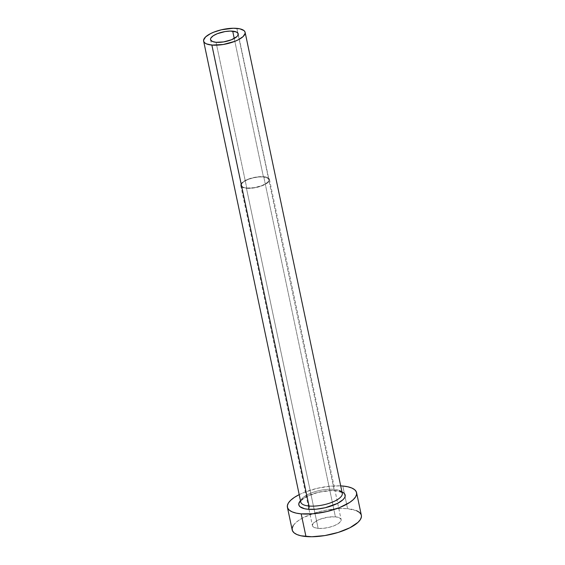 <?xml version="1.0" encoding="UTF-8"?>
<svg xmlns="http://www.w3.org/2000/svg" width="565" height="565" viewBox="0 0 565 565"><rect width="100%" height="100%" fill="white"/><g stroke="black" fill="none" stroke-linecap="round" stroke-linejoin="round"><path stroke-width="0.42" stroke-dasharray="2.83 2.12" d="M263.417 176.93L234.242 38.462L263.417 176.93L268.184 178.413L268.947 180.228L267.605 182.382L262.16 185.539L254.342 187.672L246.771 188.06A14.139 4.951 -11.9 0 0 261.75 185.701A14.139 4.951 -11.9 0 0 268.933 179.578A14.139 4.951 -11.9 0 0 263.417 176.93A14.139 4.951 -11.9 0 0 248.445 179.296A14.139 4.951 -11.9 0 0 241.262 185.412A14.139 4.951 -11.9 0 0 246.771 188.06L243.162 187.262L241.368 185.737L241.658 183.717L244.002 181.506L248.028 179.451L253.134 177.862L258.544 176.972L263.417 176.93M216.056 42.297L246.771 188.06L216.056 42.297M263.735 176.718A14.669 5.134 168.1 0 1 269.449 179.472A14.669 5.134 168.1 0 1 261.998 185.821A14.669 5.134 168.1 0 1 246.46 188.272L318.137 528.395A14.669 5.134 -11.9 0 0 333.675 525.944A14.669 5.134 -11.9 0 0 341.126 519.595A14.669 5.134 -11.9 0 0 335.405 516.841L263.735 176.718L335.405 516.841L339.155 517.674L341.02 519.256L340.709 521.354L338.28 523.642L334.099 525.775L328.802 527.428L323.201 528.346L318.137 528.395L314.387 527.562L312.523 525.98L312.403 524.977L313.794 522.738L319.444 519.461L327.559 517.243L335.405 516.841A14.669 5.134 -11.9 0 0 319.868 519.292A14.669 5.134 -11.9 0 0 312.417 525.641A14.669 5.134 -11.9 0 0 318.137 528.395L246.46 188.272A14.669 5.134 168.1 0 1 240.747 185.518A14.669 5.134 168.1 0 1 248.19 179.176A14.669 5.134 168.1 0 1 263.735 176.718L255.881 177.128L247.767 179.338L242.124 182.615L240.725 184.854L240.852 185.857L242.71 187.439L248.868 188.364L254.314 187.87L262.428 185.652L268.071 182.375L269.463 180.136L269.343 179.133L267.478 177.551L263.735 176.718M334 489.325A21.209 7.43 -11.9 0 0 311.534 492.871A21.209 7.43 -11.9 0 0 300.764 502.052L301.117 501.014C303.469 497.85 308.977 495.251 313.624 493.775C321.4 491.324 328.611 490.335 335.236 490.816C345.822 492.934 341.062 493.443 342.263 493.302A21.209 7.43 -11.9 0 0 334 489.325L237.851 33.045L334 489.325A21.209 7.43 -11.9 0 0 312.728 492.433A21.209 7.43 -11.9 0 0 300.742 501.084M236.862 28.377L237.851 33.045L236.862 28.377M361.353 515.329A35.341 12.381 -11.9 0 0 347.581 508.698L342.807 486.027L347.581 508.698A35.341 12.381 -11.9 0 0 310.136 514.609A35.341 12.381 -11.9 0 0 292.19 529.906M299.203 494.629A35.341 12.381 168.1 0 1 340.702 485.879L330.603 486.14L317.092 488.358L304.33 492.334L298.85 494.806M335.935 490.618A23.681 8.291 168.1 0 0 300.481 500.703L306.484 496.501L318.709 492.179L332.043 490.477L335.935 490.618L341.987 491.96M356.614 510.704L347.581 508.698L341.769 508.486L328.668 509.672L321.873 511.028L315.27 512.829L303.624 517.484L299.033 520.146L295.509 522.915L293.179 525.662M361.346 515.28L361.099 514.524M238.211 33.815L268.933 179.578M269.449 179.472L341.126 519.595M240.747 185.518L312.417 525.641M210.547 39.642L241.262 185.412"/><path stroke-width="0.85" d="M232.702 31.16A14.139 4.951 168.1 0 1 238.211 33.815A14.139 4.951 168.1 0 1 231.036 39.931A14.139 4.951 168.1 0 1 216.056 42.297L212.44 41.492L210.646 39.967L210.526 38.999L210.943 37.947L213.28 35.743L217.313 33.688L225.138 31.548L230.379 31.075L236.318 31.965L238.112 33.49L237.816 35.51L236.883 36.612L231.445 39.769L223.62 41.909L216.056 42.297A14.139 4.951 168.1 0 1 210.547 39.642A14.139 4.951 168.1 0 1 217.723 33.526A14.139 4.951 168.1 0 1 232.702 31.16L234.242 38.462L232.702 31.16M341.295 491.691A23.681 8.291 168.1 0 1 337.976 503.14A23.681 8.291 168.1 0 1 308.052 509.27A2.472 1.526 95.1 0 0 309.027 506.028A21.209 7.43 -11.9 0 0 330.306 502.921A21.209 7.43 -11.9 0 0 342.291 494.269A21.209 7.43 -11.9 0 0 339.261 490.462M203.626 41.104L300.764 502.052A21.209 7.43 -11.9 0 0 309.027 506.028L211.889 45.08A21.209 7.43 168.1 0 1 203.626 41.104A21.209 7.43 168.1 0 1 214.396 31.923A21.209 7.43 168.1 0 1 236.862 28.377A21.209 7.43 168.1 0 1 245.125 32.353A21.209 7.43 168.1 0 1 234.362 41.535A21.209 7.43 168.1 0 1 211.889 45.08L309.027 506.028A21.209 7.43 -11.9 0 0 331.5 502.483A21.209 7.43 -11.9 0 0 342.263 493.302L245.125 32.353M287.408 507.229L292.19 529.906A35.341 12.381 -11.9 0 0 305.962 536.538L301.18 513.86A35.341 12.381 168.1 0 1 287.408 507.229A35.341 12.381 168.1 0 1 299.203 494.629L294.252 497.475L290.728 500.237L288.404 502.984L287.366 505.618L287.663 508.041L289.28 510.146L292.154 511.855L296.173 513.112L301.18 513.86L305.962 536.538A35.341 12.381 -11.9 0 0 343.407 530.627A35.341 12.381 -11.9 0 0 361.353 515.329L356.579 492.659A35.341 12.381 168.1 0 1 338.633 507.949A35.341 12.381 168.1 0 1 301.18 513.86L313.384 513.747L326.895 511.53L339.657 507.554L349.728 502.412L353.259 499.651L355.583 496.896L356.621 494.262L356.324 491.847L354.707 489.742L351.833 488.033L347.814 486.776L342.807 486.027A35.341 12.381 168.1 0 1 356.579 492.659M340.702 485.879A35.341 12.381 168.1 0 1 342.807 486.027L340.702 485.879M341.98 491.96L343.908 493.111L344.996 494.523L345.194 496.141L344.502 497.906L342.941 499.75L337.503 503.387L325.278 507.709L316.223 509.192L308.052 509.27L304.69 508.768L300.072 506.777L298.991 505.364L298.793 503.747L300.481 500.703A23.681 8.291 168.1 0 0 308.052 509.27A2.472 1.526 -84.9 0 0 309.027 506.028A21.209 7.43 -11.9 0 1 300.742 501.084M293.179 525.662L292.147 528.296L292.444 530.712L294.054 532.816L296.929 534.532L300.947 535.789L311.774 536.75L324.882 535.564L338.273 532.407L349.919 527.752L358.033 522.328L360.364 519.574L361.395 516.94L361.346 515.28M361.099 514.524L359.488 512.42L356.614 510.704M211.889 45.08L223.246 44.494L234.976 41.294L238.268 39.811L243.141 36.556L245.154 33.321L244.977 31.873L244.009 30.609L239.871 28.829L233.38 28.25L221.438 29.776L213.782 32.163L210.491 33.646L205.618 36.902L203.605 40.136L203.781 41.584L204.749 42.848L206.472 43.879L211.889 45.08"/></g></svg>
